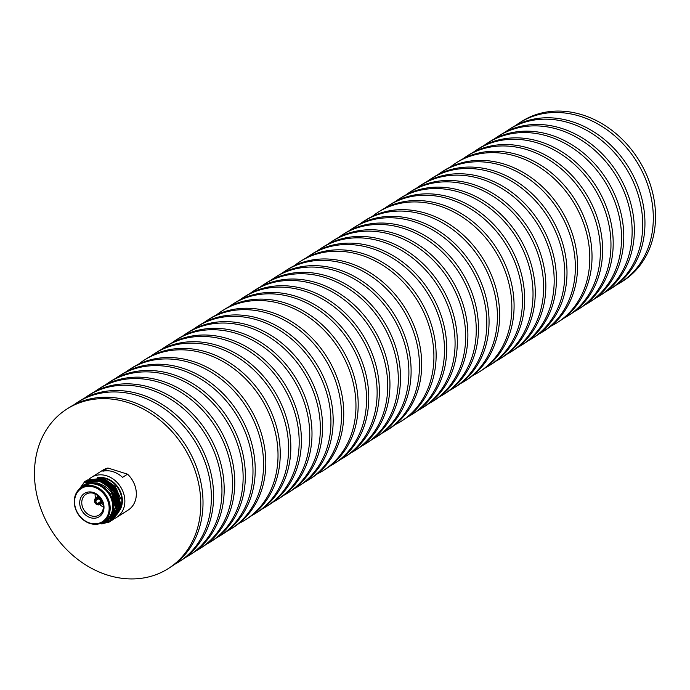 <?xml version="1.0" encoding="UTF-8"?>
<svg xmlns="http://www.w3.org/2000/svg" width="690" height="690" viewBox="0 0 690 690"><rect width="100%" height="100%" fill="white"/><g stroke="black" fill="none" stroke-linecap="round" stroke-linejoin="round"><path stroke-width="1.03" d="M515.551 125.554A94.513 78.168 57.7 0 1 519.63 122.751A94.513 78.168 57.7 0 1 580.135 116.282A94.513 78.168 57.7 0 1 650.385 194.054A94.513 78.168 57.7 0 1 620.655 282.512A94.513 78.168 57.7 0 1 616.377 284.987M519.63 122.751L521.856 121.337A94.513 78.168 57.7 0 1 582.36 114.868A94.513 78.168 57.7 0 1 652.611 192.639A94.513 78.168 57.7 0 1 622.889 281.097L620.655 282.512M504.968 132.247A94.513 78.168 57.7 0 1 509.048 129.444A94.513 78.168 57.7 0 1 569.552 122.975A94.513 78.168 57.7 0 1 639.794 200.747A94.513 78.168 57.7 0 1 610.072 289.205A94.513 78.168 57.7 0 1 605.794 291.68M509.048 129.444L511.273 128.03A94.513 78.168 57.7 0 1 571.777 121.561A94.513 78.168 57.7 0 1 642.028 199.332A94.513 78.168 57.7 0 1 612.297 287.79L610.072 289.205M494.385 138.94A94.513 78.168 57.7 0 1 498.465 136.137A94.513 78.168 57.7 0 1 558.969 129.668A94.513 78.168 57.7 0 1 629.211 207.44A94.513 78.168 57.7 0 1 599.489 295.898A94.513 78.168 57.7 0 1 595.211 298.382M498.465 136.137L500.69 134.722A94.513 78.168 57.7 0 1 561.194 128.254A94.513 78.168 57.7 0 1 631.436 206.025A94.513 78.168 57.7 0 1 601.715 294.483L599.489 295.898M483.802 145.633A94.513 78.168 57.7 0 1 487.882 142.83A94.513 78.168 57.7 0 1 548.386 136.361A94.513 78.168 57.7 0 1 618.628 214.133A94.513 78.168 57.7 0 1 588.906 302.591A94.513 78.168 57.7 0 1 584.628 305.075M487.882 142.83L490.107 141.416A94.513 78.168 57.7 0 1 550.611 134.947A94.513 78.168 57.7 0 1 620.853 212.718A94.513 78.168 57.7 0 1 591.132 301.176L588.906 302.591M473.219 152.326A94.513 78.168 57.7 0 1 477.29 149.523A94.513 78.168 57.7 0 1 537.795 143.054A94.513 78.168 57.7 0 1 608.045 220.826A94.513 78.168 57.7 0 1 578.323 309.284A94.513 78.168 57.7 0 1 574.037 311.768M477.29 149.523L479.524 148.109A94.513 78.168 57.7 0 1 540.029 141.64A94.513 78.168 57.7 0 1 610.27 219.411A94.513 78.168 57.7 0 1 580.549 307.869L578.323 309.284M462.636 159.019A94.513 78.168 57.7 0 1 466.707 156.216A94.513 78.168 57.7 0 1 527.212 149.747A94.513 78.168 57.7 0 1 597.462 227.519A94.513 78.168 57.7 0 1 567.732 315.977A94.513 78.168 57.7 0 1 563.454 318.461M466.707 156.216L468.933 154.802A94.513 78.168 57.7 0 1 529.437 148.333A94.513 78.168 57.7 0 1 599.688 226.104A94.513 78.168 57.7 0 1 569.966 314.562L567.732 315.977M450.234 167.109A94.513 78.168 57.7 0 1 456.125 162.909A94.513 78.168 57.7 0 1 516.629 156.44A94.513 78.168 57.7 0 1 586.88 234.212A94.513 78.168 57.7 0 1 557.149 322.67A94.513 78.168 57.7 0 1 550.827 326.189M456.125 162.909L458.35 161.495A94.513 78.168 57.7 0 1 518.854 155.026A94.513 78.168 57.7 0 1 589.105 232.797A94.513 78.168 57.7 0 1 559.374 321.255L557.149 322.67M437.607 174.837A94.513 78.168 57.7 0 1 441.686 172.034A94.513 78.168 57.7 0 1 502.191 165.566A94.513 78.168 57.7 0 1 572.433 243.337A94.513 78.168 57.7 0 1 542.711 331.795A94.513 78.168 57.7 0 1 538.433 334.279M441.686 172.034L443.911 170.628A94.513 78.168 57.7 0 1 504.416 164.16A94.513 78.168 57.7 0 1 574.667 241.931A94.513 78.168 57.7 0 1 544.936 330.389L542.711 331.795M427.024 181.53A94.513 78.168 57.7 0 1 431.103 178.727A94.513 78.168 57.7 0 1 491.608 172.258A94.513 78.168 57.7 0 1 561.85 250.03A94.513 78.168 57.7 0 1 532.128 338.488A94.513 78.168 57.7 0 1 527.85 340.972M431.103 178.727L433.329 177.321A94.513 78.168 57.7 0 1 493.833 170.853A94.513 78.168 57.7 0 1 564.075 248.624A94.513 78.168 57.7 0 1 534.353 337.082L532.128 338.488M416.441 188.223A94.513 78.168 57.7 0 1 420.521 185.42A94.513 78.168 57.7 0 1 481.025 178.952A94.513 78.168 57.7 0 1 551.267 256.723A94.513 78.168 57.7 0 1 521.545 345.181A94.513 78.168 57.7 0 1 517.267 347.665M420.521 185.42L422.746 184.014A94.513 78.168 57.7 0 1 483.25 177.546A94.513 78.168 57.7 0 1 553.492 255.317A94.513 78.168 57.7 0 1 523.77 343.775L521.545 345.181M405.858 194.916A94.513 78.168 57.7 0 1 409.929 192.113A94.513 78.168 57.7 0 1 470.433 185.645A94.513 78.168 57.7 0 1 540.684 263.416A94.513 78.168 57.7 0 1 510.962 351.874A94.513 78.168 57.7 0 1 506.676 354.358M409.929 192.113L412.163 190.707A94.513 78.168 57.7 0 1 472.667 184.239A94.513 78.168 57.7 0 1 542.909 262.01A94.513 78.168 57.7 0 1 513.188 350.468L510.962 351.874M395.275 201.609A94.513 78.168 57.7 0 1 399.346 198.806A94.513 78.168 57.7 0 1 459.851 192.338A94.513 78.168 57.7 0 1 530.101 270.109A94.513 78.168 57.7 0 1 500.371 358.567A94.513 78.168 57.7 0 1 496.093 361.051M399.346 198.806L401.571 197.4A94.513 78.168 57.7 0 1 462.076 190.932A94.513 78.168 57.7 0 1 532.326 268.703A94.513 78.168 57.7 0 1 502.605 357.161L500.371 358.567M384.684 208.302A94.513 78.168 57.7 0 1 388.763 205.499A94.513 78.168 57.7 0 1 449.268 199.03A94.513 78.168 57.7 0 1 519.518 276.802A94.513 78.168 57.7 0 1 489.788 365.26A94.513 78.168 57.7 0 1 485.51 367.744M388.763 205.499L390.988 204.093A94.513 78.168 57.7 0 1 451.493 197.625A94.513 78.168 57.7 0 1 521.744 275.396A94.513 78.168 57.7 0 1 492.013 363.854L489.788 365.26M372.29 216.401A94.513 78.168 57.7 0 1 378.18 212.192A94.513 78.168 57.7 0 1 438.685 205.724A94.513 78.168 57.7 0 1 508.927 283.495A94.513 78.168 57.7 0 1 479.205 371.953A94.513 78.168 57.7 0 1 472.883 375.472M378.18 212.192L380.406 210.786A94.513 78.168 57.7 0 1 440.91 204.318A94.513 78.168 57.7 0 1 511.161 282.089A94.513 78.168 57.7 0 1 481.43 370.547L479.205 371.953M359.663 224.129A94.513 78.168 57.7 0 1 363.742 221.326A94.513 78.168 57.7 0 1 424.247 214.857A94.513 78.168 57.7 0 1 494.489 292.629A94.513 78.168 57.7 0 1 464.767 381.087A94.513 78.168 57.7 0 1 460.489 383.571M363.742 221.326L365.967 219.92A94.513 78.168 57.7 0 1 426.472 213.452A94.513 78.168 57.7 0 1 496.714 291.223A94.513 78.168 57.7 0 1 466.992 379.681L464.767 381.087M349.08 230.822A94.513 78.168 57.7 0 1 353.159 228.019A94.513 78.168 57.7 0 1 413.664 221.55A94.513 78.168 57.7 0 1 483.906 299.322A94.513 78.168 57.7 0 1 454.184 387.78A94.513 78.168 57.7 0 1 449.906 390.264M353.159 228.019L355.385 226.613A94.513 78.168 57.7 0 1 415.889 220.145A94.513 78.168 57.7 0 1 486.131 297.916A94.513 78.168 57.7 0 1 456.409 386.374L454.184 387.78M338.497 237.515A94.513 78.168 57.7 0 1 342.568 234.712A94.513 78.168 57.7 0 1 403.072 228.243A94.513 78.168 57.7 0 1 473.323 306.015A94.513 78.168 57.7 0 1 443.601 394.473A94.513 78.168 57.7 0 1 439.314 396.957M342.568 234.712L344.802 233.306A94.513 78.168 57.7 0 1 405.306 226.838A94.513 78.168 57.7 0 1 475.548 304.609A94.513 78.168 57.7 0 1 445.826 393.067L443.601 394.473M327.905 244.208A94.513 78.168 57.7 0 1 331.985 241.405A94.513 78.168 57.7 0 1 392.489 234.936A94.513 78.168 57.7 0 1 462.74 312.708A94.513 78.168 57.7 0 1 433.01 401.166A94.513 78.168 57.7 0 1 428.731 403.65M331.985 241.405L334.21 239.999A94.513 78.168 57.7 0 1 394.714 233.531A94.513 78.168 57.7 0 1 464.965 311.302A94.513 78.168 57.7 0 1 435.243 399.76L433.01 401.166M317.322 250.901A94.513 78.168 57.7 0 1 321.402 248.098A94.513 78.168 57.7 0 1 381.906 241.629A94.513 78.168 57.7 0 1 452.157 319.401A94.513 78.168 57.7 0 1 422.427 407.859A94.513 78.168 57.7 0 1 418.149 410.343M321.402 248.098L323.627 246.692A94.513 78.168 57.7 0 1 384.132 240.224A94.513 78.168 57.7 0 1 454.382 317.995A94.513 78.168 57.7 0 1 424.652 406.453L422.427 407.859M306.74 257.594A94.513 78.168 57.7 0 1 310.819 254.791A94.513 78.168 57.7 0 1 371.324 248.322A94.513 78.168 57.7 0 1 441.565 326.094A94.513 78.168 57.7 0 1 411.844 414.552A94.513 78.168 57.7 0 1 407.566 417.036M310.819 254.791L313.044 253.385A94.513 78.168 57.7 0 1 373.549 246.916A94.513 78.168 57.7 0 1 443.799 324.688A94.513 78.168 57.7 0 1 414.069 413.146L411.844 414.552M294.345 265.685A94.513 78.168 57.7 0 1 300.236 261.484A94.513 78.168 57.7 0 1 360.741 255.015A94.513 78.168 57.7 0 1 430.983 332.787A94.513 78.168 57.7 0 1 401.261 421.245A94.513 78.168 57.7 0 1 394.939 424.764M300.236 261.484L302.462 260.078A94.513 78.168 57.7 0 1 362.966 253.61A94.513 78.168 57.7 0 1 433.208 331.381A94.513 78.168 57.7 0 1 403.486 419.839L401.261 421.245M281.718 273.421A94.513 78.168 57.7 0 1 285.798 270.618A94.513 78.168 57.7 0 1 346.302 264.149A94.513 78.168 57.7 0 1 416.544 341.921A94.513 78.168 57.7 0 1 386.823 430.379A94.513 78.168 57.7 0 1 382.545 432.863M285.798 270.618L288.023 269.212A94.513 78.168 57.7 0 1 348.528 262.743A94.513 78.168 57.7 0 1 418.77 340.515A94.513 78.168 57.7 0 1 389.048 428.973L386.823 430.379M271.136 280.114A94.513 78.168 57.7 0 1 275.207 277.311A94.513 78.168 57.7 0 1 335.711 270.842A94.513 78.168 57.7 0 1 405.962 348.614A94.513 78.168 57.7 0 1 376.24 437.072A94.513 78.168 57.7 0 1 371.953 439.556M275.207 277.311L277.44 275.905A94.513 78.168 57.7 0 1 337.945 269.436A94.513 78.168 57.7 0 1 408.187 347.208A94.513 78.168 57.7 0 1 378.465 435.666L376.24 437.072M260.544 286.807A94.513 78.168 57.7 0 1 264.624 284.004A94.513 78.168 57.7 0 1 325.128 277.535A94.513 78.168 57.7 0 1 395.379 355.307A94.513 78.168 57.7 0 1 365.648 443.765A94.513 78.168 57.7 0 1 361.37 446.249M264.624 284.004L266.849 282.598A94.513 78.168 57.7 0 1 327.353 276.129A94.513 78.168 57.7 0 1 397.604 353.901A94.513 78.168 57.7 0 1 367.882 442.359L365.648 443.765M249.961 293.5A94.513 78.168 57.7 0 1 254.041 290.697A94.513 78.168 57.7 0 1 314.545 284.228A94.513 78.168 57.7 0 1 384.796 362A94.513 78.168 57.7 0 1 355.065 450.458A94.513 78.168 57.7 0 1 350.787 452.942M254.041 290.697L256.266 289.291A94.513 78.168 57.7 0 1 316.77 282.822A94.513 78.168 57.7 0 1 387.021 360.594A94.513 78.168 57.7 0 1 357.291 449.052L355.065 450.458M239.378 300.193A94.513 78.168 57.7 0 1 243.458 297.39A94.513 78.168 57.7 0 1 303.962 290.921A94.513 78.168 57.7 0 1 374.204 368.693A94.513 78.168 57.7 0 1 344.483 457.151A94.513 78.168 57.7 0 1 340.204 459.635M243.458 297.39L245.683 295.984A94.513 78.168 57.7 0 1 306.188 289.515A94.513 78.168 57.7 0 1 376.438 367.287A94.513 78.168 57.7 0 1 346.708 455.745L344.483 457.151M228.795 306.886A94.513 78.168 57.7 0 1 232.875 304.083A94.513 78.168 57.7 0 1 293.379 297.614A94.513 78.168 57.7 0 1 363.621 375.386A94.513 78.168 57.7 0 1 333.9 463.844A94.513 78.168 57.7 0 1 329.622 466.328M232.875 304.083L235.1 302.677A94.513 78.168 57.7 0 1 295.605 296.208A94.513 78.168 57.7 0 1 365.847 373.98A94.513 78.168 57.7 0 1 336.125 462.438L333.9 463.844M216.401 314.976A94.513 78.168 57.7 0 1 222.292 310.776A94.513 78.168 57.7 0 1 282.797 304.307A94.513 78.168 57.7 0 1 353.038 382.079A94.513 78.168 57.7 0 1 323.317 470.537A94.513 78.168 57.7 0 1 316.995 474.056M222.292 310.776L224.517 309.37A94.513 78.168 57.7 0 1 285.022 302.901A94.513 78.168 57.7 0 1 355.264 380.673A94.513 78.168 57.7 0 1 325.542 469.131L323.317 470.537M203.774 322.704A94.513 78.168 57.7 0 1 207.845 319.91A94.513 78.168 57.7 0 1 268.35 313.441A94.513 78.168 57.7 0 1 338.6 391.213A94.513 78.168 57.7 0 1 308.879 479.671A94.513 78.168 57.7 0 1 304.592 482.146M207.845 319.91L210.079 318.495A94.513 78.168 57.7 0 1 270.584 312.027A94.513 78.168 57.7 0 1 340.826 389.798A94.513 78.168 57.7 0 1 311.104 478.256L308.879 479.671M193.183 329.397A94.513 78.168 57.7 0 1 197.262 326.603A94.513 78.168 57.7 0 1 257.767 320.134A94.513 78.168 57.7 0 1 328.017 397.906A94.513 78.168 57.7 0 1 298.287 486.364A94.513 78.168 57.7 0 1 294.009 488.839M197.262 326.603L199.488 325.188A94.513 78.168 57.7 0 1 259.992 318.72A94.513 78.168 57.7 0 1 330.243 396.491A94.513 78.168 57.7 0 1 300.521 484.949L298.287 486.364M182.6 336.09A94.513 78.168 57.7 0 1 186.68 333.296A94.513 78.168 57.7 0 1 247.184 326.827A94.513 78.168 57.7 0 1 317.426 404.599A94.513 78.168 57.7 0 1 287.704 493.057A94.513 78.168 57.7 0 1 283.426 495.532M186.68 333.296L188.905 331.881A94.513 78.168 57.7 0 1 249.409 325.413A94.513 78.168 57.7 0 1 319.66 403.184A94.513 78.168 57.7 0 1 289.929 491.642L287.704 493.057M172.017 342.783A94.513 78.168 57.7 0 1 176.097 339.989A94.513 78.168 57.7 0 1 236.601 333.52A94.513 78.168 57.7 0 1 306.843 411.292A94.513 78.168 57.7 0 1 277.121 499.75A94.513 78.168 57.7 0 1 272.843 502.225M176.097 339.989L178.322 338.574A94.513 78.168 57.7 0 1 238.826 332.106A94.513 78.168 57.7 0 1 309.077 409.877A94.513 78.168 57.7 0 1 279.346 498.335L277.121 499.75M161.434 349.476A94.513 78.168 57.7 0 1 165.514 346.682A94.513 78.168 57.7 0 1 226.018 340.213A94.513 78.168 57.7 0 1 296.26 417.985A94.513 78.168 57.7 0 1 266.538 506.443A94.513 78.168 57.7 0 1 262.26 508.918M165.514 346.682L167.739 345.267A94.513 78.168 57.7 0 1 228.243 338.799A94.513 78.168 57.7 0 1 298.485 416.57A94.513 78.168 57.7 0 1 268.764 505.028L266.538 506.443M150.851 356.169A94.513 78.168 57.7 0 1 154.931 353.375A94.513 78.168 57.7 0 1 215.435 346.906A94.513 78.168 57.7 0 1 285.677 424.678A94.513 78.168 57.7 0 1 255.956 513.136A94.513 78.168 57.7 0 1 251.678 515.611M154.931 353.375L157.156 351.96A94.513 78.168 57.7 0 1 217.661 345.492A94.513 78.168 57.7 0 1 287.903 423.263A94.513 78.168 57.7 0 1 258.181 511.721L255.956 513.136M138.449 364.268A94.513 78.168 57.7 0 1 144.339 360.068A94.513 78.168 57.7 0 1 204.844 353.599A94.513 78.168 57.7 0 1 275.094 431.371A94.513 78.168 57.7 0 1 245.373 519.829A94.513 78.168 57.7 0 1 239.051 523.348M144.339 360.068L146.573 358.653A94.513 78.168 57.7 0 1 207.078 352.185A94.513 78.168 57.7 0 1 277.32 429.956A94.513 78.168 57.7 0 1 247.598 518.414L245.373 519.829M125.822 371.996A94.513 78.168 57.7 0 1 129.901 369.193A94.513 78.168 57.7 0 1 190.405 362.724A94.513 78.168 57.7 0 1 260.656 440.496A94.513 78.168 57.7 0 1 230.926 528.954A94.513 78.168 57.7 0 1 226.648 531.438M129.901 369.193L132.126 367.787A94.513 78.168 57.7 0 1 192.631 361.319A94.513 78.168 57.7 0 1 262.881 439.09A94.513 78.168 57.7 0 1 233.16 527.548L230.926 528.954M115.584 378.439A94.513 78.168 57.7 0 1 119.318 375.886A94.513 78.168 57.7 0 1 179.823 369.417A94.513 78.168 57.7 0 1 250.065 447.189A94.513 78.168 57.7 0 1 220.343 535.647A94.513 78.168 57.7 0 1 216.444 537.933M119.318 375.886L121.543 374.48A94.513 78.168 57.7 0 1 182.048 368.012A94.513 78.168 57.7 0 1 252.298 445.783A94.513 78.168 57.7 0 1 222.568 534.241L220.343 535.647M105.372 384.925A94.513 78.168 57.7 0 1 109.451 382.131A94.513 78.168 57.7 0 1 169.956 375.662A94.513 78.168 57.7 0 1 240.206 453.434A94.513 78.168 57.7 0 1 210.476 541.891A94.513 78.168 57.7 0 1 206.198 544.367M109.451 382.131L111.676 380.716A94.513 78.168 57.7 0 1 172.181 374.247A94.513 78.168 57.7 0 1 242.431 452.019A94.513 78.168 57.7 0 1 212.71 540.477L210.476 541.891M94.789 391.618A94.513 78.168 57.7 0 1 98.868 388.824A94.513 78.168 57.7 0 1 159.373 382.355A94.513 78.168 57.7 0 1 229.615 460.127A94.513 78.168 57.7 0 1 199.893 548.585A94.513 78.168 57.7 0 1 195.615 551.06M98.868 388.824L101.094 387.409A94.513 78.168 57.7 0 1 161.598 380.94A94.513 78.168 57.7 0 1 231.849 458.712A94.513 78.168 57.7 0 1 202.118 547.17L199.893 548.585M84.206 398.32A94.513 78.168 57.7 0 1 88.285 395.517A94.513 78.168 57.7 0 1 148.79 389.048A94.513 78.168 57.7 0 1 219.032 466.82A94.513 78.168 57.7 0 1 189.31 555.278A94.513 78.168 57.7 0 1 185.032 557.753M88.285 395.517L90.511 394.102A94.513 78.168 57.7 0 1 151.015 387.633A94.513 78.168 57.7 0 1 221.257 465.405A94.513 78.168 57.7 0 1 191.535 553.863L189.31 555.278M73.623 405.013A94.513 78.168 57.7 0 1 77.703 402.21A94.513 78.168 57.7 0 1 138.207 395.741A94.513 78.168 57.7 0 1 208.449 473.513A94.513 78.168 57.7 0 1 178.727 561.971A94.513 78.168 57.7 0 1 174.449 564.446M77.703 402.21L79.928 400.795A94.513 78.168 57.7 0 1 140.432 394.326A94.513 78.168 57.7 0 1 210.674 472.098A94.513 78.168 57.7 0 1 180.953 560.556L178.727 561.971M107.64 575.132A94.513 78.168 57.7 0 1 37.389 497.361A94.513 78.168 57.7 0 1 67.111 408.903A94.513 78.168 57.7 0 1 127.616 402.434A94.513 78.168 57.7 0 1 197.866 480.206A94.513 78.168 57.7 0 1 168.144 568.664A94.513 78.168 57.7 0 1 107.64 575.132M67.111 408.903L69.345 407.488A94.513 78.168 57.7 0 1 129.849 401.019A94.513 78.168 57.7 0 1 200.091 478.791A94.513 78.168 57.7 0 1 170.37 567.249L168.144 568.664M127.547 474.177L122.518 477.351A23.624 19.544 -122.3 0 0 113.013 471.693A23.624 19.544 -122.3 0 0 102.913 471.21L107.942 468.027L127.547 474.177A23.624 19.544 57.7 0 1 128.176 510.065L116.696 517.327A23.624 19.544 57.7 0 1 114.945 518.285M89.502 478.825A23.624 19.544 57.7 0 1 91.442 477.385A23.624 19.544 57.7 0 1 106.571 475.764A23.624 19.544 57.7 0 1 124.131 495.213A23.624 19.544 57.7 0 1 116.696 517.327M97.428 477.351L103.647 478.325L115.083 486.295L120.828 498.974M121.095 503.036L118.145 512.92M117.766 513.472L115.635 515.853M115.385 516.068L113.885 517.215M113.686 517.345L110.245 518.984M100.369 523.451A21.356 17.664 -122.3 0 0 113.445 504.864A21.356 17.664 -122.3 0 0 96.988 483.742A21.356 17.664 -122.3 0 0 78.902 489.512M96.988 524.227L108.149 520.924L113.962 510.635L112.28 497.706L104.958 487.89L97.118 483.474L90.632 482.638L97.35 482.983C108.088 486.407 114.48 493.678 116.541 504.804L116.489 509.022L108.865 522.27L95.203 524.322M95.858 524.314L109.055 522.158L116.679 508.901L112.211 491.866L109.417 488.296C109.443 487.58 100.3 480.861 98.196 481.223L84.025 482.603L75.917 493.773M87.251 480.033L102.655 478.239L116.705 489.02L121.173 506.063L113.548 519.311L112.582 519.898M112.487 519.95L111.797 520.303M86.509 480.525L102.465 478.36L116.515 489.141L120.983 506.184L113.358 519.432L112.496 519.958M85.75 480.982L101.154 479.188L115.204 489.969L119.672 507.012L112.047 520.26L111.09 520.838M85.017 481.473L100.973 479.309L115.023 490.09L119.482 507.133L111.858 520.381L110.995 520.907M110.9 520.959L110.21 521.321M110.115 521.373L104.992 522.865M110.357 521.338L117.99 508.073L113.522 491.039L99.472 480.257L84.353 481.87L99.662 480.136L113.712 490.918L118.18 507.961L110.262 521.399M110.167 521.45L109.503 521.856M109.408 521.907L101.689 523.943M103.129 522.106L105.639 520.51A20.415 16.888 -122.3 0 0 112.065 501.406A20.415 16.888 -122.3 0 0 96.885 484.613A20.415 16.888 -122.3 0 0 83.818 486.01L81.308 487.597A20.415 16.888 57.7 0 1 94.375 486.2A20.415 16.888 57.7 0 1 109.546 503.001A20.415 16.888 57.7 0 1 103.129 522.106A20.415 16.888 57.7 0 1 90.054 523.503A20.415 16.888 57.7 0 1 74.882 506.702A20.415 16.888 57.7 0 1 81.308 487.597M112.824 515.973A20.415 16.888 -122.3 0 0 114.393 514.818M115.609 513.662A20.415 16.888 -122.3 0 0 116.567 512.515M116.989 511.928A20.415 16.888 -122.3 0 0 117.395 511.307M117.671 510.833A20.415 16.888 -122.3 0 0 119.603 505.313M119.784 503.933A20.415 16.888 -122.3 0 0 119.543 498.266M116.403 490.047A20.415 16.888 -122.3 0 0 108.563 482.12M93.875 493.402A12.291 10.16 -122.3 0 0 86.008 494.238A12.291 10.16 -122.3 0 0 82.144 505.736A12.291 10.16 -122.3 0 0 91.278 515.844A12.291 10.16 -122.3 0 0 99.144 515.007A12.291 10.16 -122.3 0 0 103.008 503.51A12.291 10.16 -122.3 0 0 93.875 493.402M95.056 493.842A12.291 10.16 -122.3 0 0 95.669 498.197M99.714 504.58A12.291 10.16 -122.3 0 0 103.379 507.003M90.399 517.681A13.8 11.411 57.7 0 1 79.799 501.294A13.8 11.411 57.7 0 1 93.314 492.47A13.8 11.411 57.7 0 1 103.914 508.858A13.8 11.411 57.7 0 1 90.399 517.681M89.778 523.037A19.656 16.258 -122.3 0 0 109.029 510.462A19.656 16.258 -122.3 0 0 93.935 487.114A19.656 16.258 -122.3 0 0 74.684 499.689A19.656 16.258 -122.3 0 0 89.778 523.037M97.057 494.937A10.022 8.289 -122.3 0 0 97.359 497.128M101.404 503.519A10.022 8.289 -122.3 0 0 103.241 504.726M98.773 498.827L95.815 500.509A2.648 2.191 -122.3 0 0 97.739 503.476L100.473 501.57M98.437 498.56L98.299 498.646A2.648 2.191 -122.3 0 0 96.729 498.861A2.648 2.191 -122.3 0 0 95.85 500.25L98.213 498.629M102.318 501.414L101.094 502.26A3.778 3.131 -122.3 0 0 98.282 497.904L99.602 497.145M100.395 502.148L97.98 503.553L97.48 504.813A3.778 3.131 -122.3 0 0 99.8 504.528A3.778 3.131 -122.3 0 0 101.068 502.467L102.431 501.69M94.711 500.259L94.47 500.397A3.778 3.131 -122.3 0 0 97.281 504.752L97.506 504.597M99.403 496.929L98.084 497.844A3.778 3.131 -122.3 0 0 95.763 498.137A3.778 3.131 -122.3 0 0 94.496 500.19L95.85 500.25M97.281 504.752L97.739 503.476M97.325 504.407A3.398 2.812 57.7 0 1 94.797 500.5L94.47 500.397M95.815 500.509L94.797 500.5M94.823 500.293A3.398 2.812 57.7 0 1 98.04 498.189L98.084 497.844M98.299 498.646L98.04 498.189M98.239 498.258L98.541 498.723A2.648 2.191 -122.3 0 1 100.464 501.699L100.766 502.156A3.398 2.812 57.7 0 0 98.239 498.258L98.282 497.904M101.068 502.467L100.576 501.872M100.74 502.363A3.398 2.812 57.7 0 1 97.523 504.468M97.98 503.553A2.648 2.191 -122.3 0 0 99.558 503.338A2.648 2.191 -122.3 0 0 100.438 501.949M91.442 477.385L102.913 470.123A23.624 19.544 57.7 0 1 107.942 468.027M90.632 482.638L97.195 483.423L110.046 493.264L114.143 508.815L107.019 521.028M113.384 495.575L115.644 507.875L110.486 518.578M99.231 480.007L101.689 480.585L114.54 490.426L118.637 505.977L117.999 509.272M117.593 510.505L115.075 514.99A20.795 17.198 57.7 0 0 116.438 514.033M114.773 515.344L111.504 518.19M100.731 479.067L103.181 479.636L116.032 489.477L120.129 505.028L119.491 508.323M119.085 509.565L116.567 514.041M116.274 514.404L114.505 516.146M114.29 516.327L112.237 517.69M112.142 517.741L111.444 518.095M112.056 517.811L110.624 518.449M111.418 492.522L115.454 507.987L110.659 518.363M100.706 480.482L114.35 490.538L118.447 506.098L118.197 507.797M117.809 509.384L115.196 514.706M113.746 515.723A20.795 17.198 57.7 0 0 114.885 515.111L111.314 518.302M102.198 479.533L115.851 489.598L119.948 505.149L119.689 506.848M119.31 508.444L116.696 513.765M116.386 514.162L114.549 516.068M114.316 516.267L112.151 517.759M111.263 518.216L110.538 518.526M109.417 488.296A23.624 19.544 57.7 0 1 116.541 504.804M115.773 514.05A20.415 16.888 -122.3 0 0 116.774 513.213M116.998 513.006A20.415 16.888 -122.3 0 0 117.619 512.368M117.964 511.989A20.415 16.888 -122.3 0 0 118.68 511.083M118.947 510.712A20.415 16.888 -122.3 0 0 120.922 506.71M121.199 505.796A20.415 16.888 -122.3 0 0 106.044 478.817A20.415 16.888 -122.3 0 0 103.06 478.144M100.231 477.54A20.795 17.198 57.7 0 1 106.269 478.36A20.795 17.198 57.7 0 1 120.81 508.332M120.491 508.987A20.795 17.198 57.7 0 1 118.508 512.014M118.257 512.308A20.795 17.198 57.7 0 1 116.826 513.714M113.591 515.801A20.795 17.198 57.7 0 1 112.582 516.224M99.8 504.528L102.767 502.648M95.763 498.137L98.73 496.257"/></g></svg>
